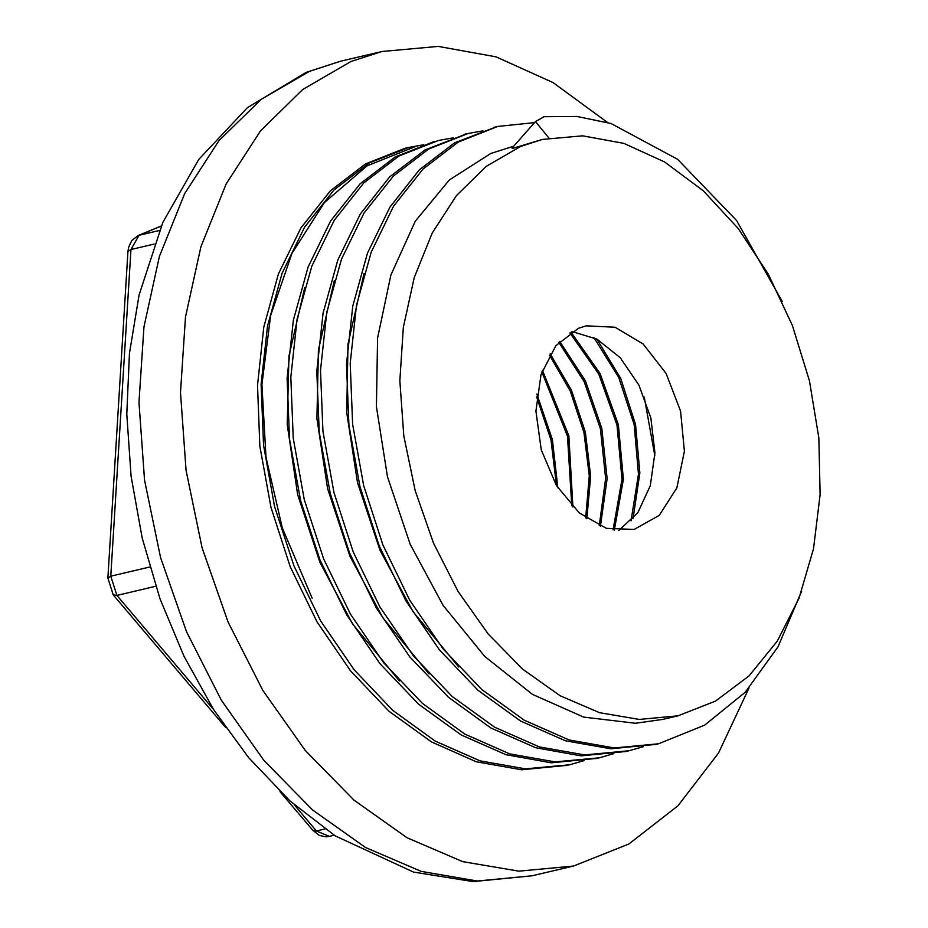 <?xml version="1.0" encoding="UTF-8"?>
<svg xmlns="http://www.w3.org/2000/svg" width="928" height="928" viewBox="0 0 928 928"><rect width="100%" height="100%" fill="white"/><g stroke="black" fill="none" stroke-linecap="round" stroke-linejoin="round"><path stroke-width="1.39" d="M607.341 122.415L553.111 82.534L496.039 56.875L438.283 46.4L382.011 51.516L350.993 61.526L302.644 89.61L260.559 130.883L226.235 183.872L200.9 246.686L185.449 317.074L180.45 392.532L186.076 470.357L202.118 547.764L228.021 621.992L262.844 690.386L305.347 750.508L354.009 800.203L407.09 837.694L462.701 861.648L518.856 871.206L573.527 866.033L628.871 844.004L677.858 805.829L718.469 753.095L748.977 688.019M512.001 148.109L535.468 121.626L544.11 116.638M656.293 744.349L610.694 748.815L565.361 740.788L520.585 721.091L478.082 690.328L439.408 649.774L406.023 601.008L379.216 545.85L359.902 486.481L348.882 425.175L346.469 364.286L352.733 306.17L367.453 253.1L389.934 207.037L419.363 169.882L454.534 142.958L496.155 126.881M626.319 751.39L581.009 755.798L535.688 747.771L490.912 728.051L448.41 697.311L409.735 656.746L376.35 607.991L349.554 552.821L330.24 493.452L319.197 432.158L316.808 371.27L323.06 313.142L337.78 260.072L360.273 214.02L389.69 176.854L424.873 149.942L466.854 133.771M596.542 758.385L551.336 762.77L506.015 754.754L461.239 735.011L418.737 704.294L380.074 663.717L346.678 614.962L319.87 559.804L300.579 500.424L289.524 439.13L287.135 378.241L293.387 320.125L308.108 267.055L330.6 221.003L360.018 183.814L395.2 156.925L434.71 141.323M567.031 765.333L521.664 769.741L476.342 761.749L431.578 741.982L389.052 711.277L350.401 670.7L317.016 621.922L290.197 566.788L270.918 507.407L259.852 446.101L257.462 385.224L263.726 327.097L278.423 274.027L300.939 227.986L330.345 190.785L365.528 163.92L405.049 148.306L416.684 146.056L367.082 165.845L324.487 202.524L291.949 253.309L270.605 315.578L261.951 384.575L266 457.272L282.309 527.997L312.133 598.189M543.425 116.719L576.984 116.441L611.065 123.552L677.556 159.291L736.484 220.458L782.211 301.414M801.676 591.159L777.966 646.839L745.138 692.23L704.712 725.07L658.567 743.827L614.394 747.945L569.061 739.918L524.297 720.221L481.794 689.446L443.108 648.904L409.735 600.138L382.928 544.968L363.614 485.611L352.594 424.305L350.169 363.405L356.445 305.312L371.154 252.219L393.634 206.167L423.087 169.012L458.246 142.077L497.768 126.498L534.574 122.647M643.394 746.646L628.906 750.798L584.733 754.916L539.4 746.901L494.624 727.192L452.122 696.429L413.436 655.876L380.074 607.109L353.255 551.951L333.941 492.594L322.921 431.276L320.496 370.388L326.772 312.284L341.492 259.19L363.973 213.138L393.414 175.984L428.574 149.048L468.095 133.47L482.931 130.802M613.721 753.617L599.233 757.782L555.06 761.9L509.727 753.872L464.951 734.176L422.449 703.401L383.774 662.859L350.401 614.092L323.582 558.923L304.268 499.566L293.248 438.26L290.824 377.36L297.099 319.255L311.82 266.174L334.3 220.11L363.741 182.967L398.901 156.032L438.422 140.441L453.27 137.773M584.048 760.6L569.56 764.753L525.387 768.871L480.054 760.856L435.278 741.147L392.776 710.384L354.102 669.83L320.728 621.064L293.921 565.906L274.595 506.537L263.587 445.231L261.162 384.343L267.438 326.238L282.147 273.145L304.628 227.093L334.068 189.938L369.228 163.003L408.749 147.424L423.597 144.756M548.958 138.052L535.468 121.626M304.697 287.576L288.91 356.05L287.239 424.479L297.714 494.624L319.928 562.391L352.536 623.871L399.434 680.955M334.37 280.592L318.466 350.018L316.97 418.505L327.619 488.65L349.995 556.348L382.742 617.712L429.096 673.972M364.043 273.609L348.023 343.998L346.712 412.531L357.535 482.664L380.062 550.304L412.948 611.552L458.757 666.988M513.729 146.183L490.831 153.468L449.303 180.067L415.326 221.177L390.874 274.978L377.592 337.978L376.443 406.557L387.452 476.69L410.141 544.26L443.155 605.381L484.741 656.398L532.463 694.422L583.666 717.1L635.413 723.26L662.615 719.432L677.985 715.824L715.546 701.15L749.058 675.967L777.235 641.236L798.985 598.293L813.496 548.796L820.178 494.647L818.809 437.912L809.413 380.793L792.361 325.461L768.314 274.062L738.189 228.566L703.157 190.716L664.541 161.971L623.836 143.434L582.622 135.824L542.451 139.42L520.504 146.508L486.295 166.39L456.506 195.599L432.216 233.09L414.282 277.542L403.355 327.364L399.817 380.758L403.796 435.824L415.152 490.61L433.48 543.135L458.119 591.53L488.198 634.079L522.638 669.25L560.199 695.78L599.558 712.727L639.288 719.49L677.985 715.824M542.451 139.42L512.279 148.445M556.406 485.39L551.012 439.965L536.581 396.824M571.729 505.783L567.484 436.16L541.859 371.931M585.661 517.975L589.245 475.878L583.944 432.39L570.314 391.001L549.457 355.03M599.279 525.712L605.682 478.465L600.439 428.701L584.199 381.652L558.76 342.362M613.095 529.934L621.992 479.37L616.969 425.128L598.78 374.135L569.931 332.862M631.063 520.863L638.452 474.254L634.126 424.664L618.698 377.441L593.92 337.618M654.82 455.776L644.322 397.033M557.856 487.757L552.438 439.64L536.883 394.098M572.959 507.059L568.899 435.835L542.439 370.249M586.867 518.81L590.66 476.18L585.382 432.065L571.474 390.108L550.2 353.788M600.451 526.211L607.109 478.628L601.866 428.376L585.417 380.944L559.665 341.411M614.359 530.143L623.396 479.358L618.384 424.838L600.103 373.578L571.033 332.166M633.012 518.752L639.891 473.048L635.61 424.583L620.693 378.346L596.785 339.08M578.527 328.315L555.918 345.657L541.001 374.61L535.885 411.069L541.302 449.871L556.487 485.53L579.281 512.987L606.448 528.345L634.16 529.447L659.263 515.365L676.906 487.919L684.4 451.298L680.595 411.081L666.072 373.381L643.046 343.928L615.032 327.236L586.276 325.809L578.527 328.315M618.79 530.642L637.838 512.616L650.342 485.692L654.878 452.922L650.922 418.052L638.928 385.085L620.264 357.767L597.064 339.23L571.984 331.586M213.834 709.85L116.882 595.44L155.73 586.299M325.032 828.982L316.483 830.989L294.269 804.773M149.779 567.043L110.745 576.218L130.918 249.539L154.152 244.076M107.822 578.063L113.262 594.836L116.882 595.44L110.745 576.218L107.822 578.063L127.983 251.384L130.918 249.539L139.119 235.248L161.286 226.061M159.442 230.469L138.307 235.515L161.333 225.968M312.864 830.386L316.483 830.989L329.312 836.406L326.053 836.812L319.371 835.386L312.864 830.386L280.047 791.665M340.472 61.283L306.078 72.384L247.405 107.625L198.662 159.512L162.899 222.337L139.038 295.023L129.421 353.336L126.753 414.178L131.045 476.226L142.158 538.101L159.941 598.641L183.953 656.258L213.695 709.63L248.553 757.584L289.884 800.876L335.252 835.873L413.552 872.076L473.152 881.6L531.999 875.8L477.317 880.974L421.161 871.415L365.551 847.461L312.469 809.97L263.807 760.276L221.305 700.153L186.482 631.759L160.59 557.531L144.536 480.124L138.91 402.3L143.91 326.842L159.361 256.453L184.695 193.639L219.02 140.65L261.116 99.377L309.453 71.294L340.472 61.283L382.011 51.516M127.983 251.384L128.644 247.196L131.776 240.63L138.307 235.515M113.262 594.836L225.434 727.216M329.312 836.406L334.289 835.246M531.999 875.8L573.527 866.033M497.768 126.498L494.056 127.368M467.155 133.69L464.383 134.34M408.749 147.424L405.049 148.294M658.578 743.827L654.866 744.708M628.906 750.81L625.194 751.68M599.233 757.782L595.521 758.652M569.56 764.765L565.86 765.635"/></g></svg>
